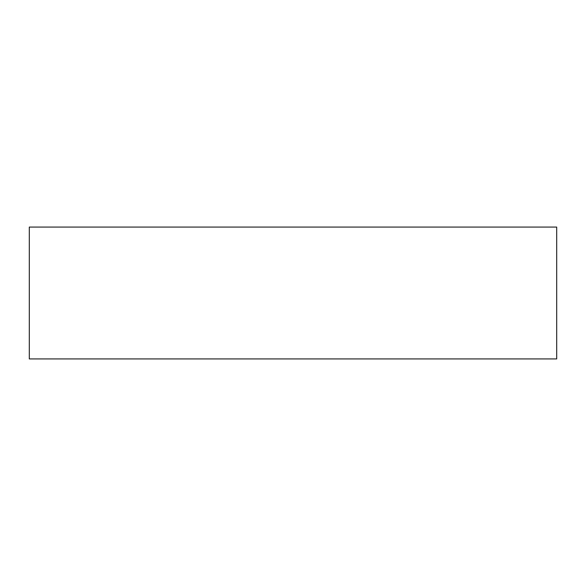 <?xml version="1.0" encoding="UTF-8"?>
<svg xmlns="http://www.w3.org/2000/svg" width="586" height="586" viewBox="0 0 586 586"><rect width="100%" height="100%" fill="white"/><g stroke="black" fill="none" stroke-linecap="round" stroke-linejoin="round"><path stroke-width="0.88" d="M556.7 358.925L29.3 358.925L29.3 227.075L556.7 227.075L556.7 358.925"/></g></svg>
